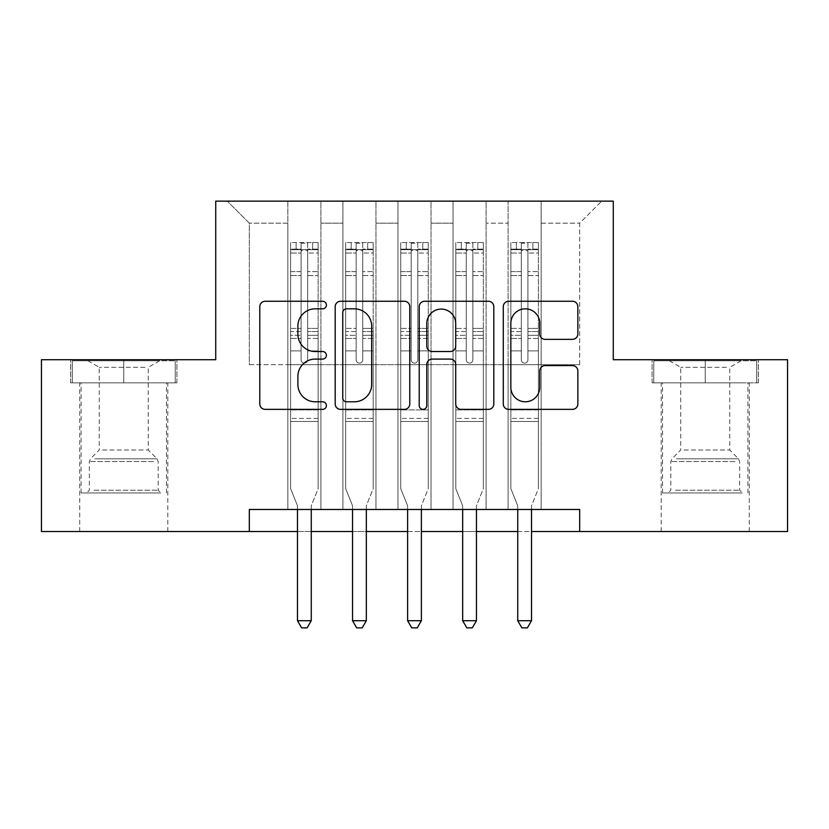 <?xml version="1.0" encoding="UTF-8"?>
<svg xmlns="http://www.w3.org/2000/svg" width="829" height="829" viewBox="0 0 829 829"><rect width="100%" height="100%" fill="white"/><g stroke="black" fill="none" stroke-linecap="round" stroke-linejoin="round"><path stroke-width="0.62" stroke-dasharray="4.14 3.11" d="M326.398 305.041A3.782 3.782 0 0 0 322.616 301.259L265.197 301.259A5.409 5.409 0 0 0 259.788 306.668L259.788 403.951A5.409 5.409 0 0 0 265.197 409.36L322.616 409.36A3.782 3.782 0 0 0 326.398 405.568A3.782 3.782 0 0 0 322.616 401.785L315.186 401.785A17.295 17.295 0 0 1 297.891 384.49L297.891 376.387A17.295 17.295 0 0 1 315.186 359.092L322.616 359.092A3.782 3.782 0 0 0 326.398 355.309A3.782 3.782 0 0 0 322.616 351.527L315.186 351.527A17.295 17.295 0 0 1 297.891 334.232L297.891 326.118A17.295 17.295 0 0 1 315.186 308.823L322.616 308.823A3.782 3.782 0 0 0 326.398 305.041M705.23 382.843L758.369 382.843L652.091 382.843L705.23 382.843L705.23 359.713L652.091 359.713L758.369 359.713L705.23 359.713L705.23 382.843L653.749 382.843L756.711 382.843L705.23 382.843L705.23 360.812L653.749 360.812L756.711 360.812L705.23 360.812L705.23 382.843M705.23 531.513L749.281 531.513L705.23 531.513M123.77 382.843L70.631 382.843L176.909 382.843L123.77 382.843L123.77 359.713L176.909 359.713L70.631 359.713L123.77 359.713L123.77 382.843L72.289 382.843L175.251 382.843L123.77 382.843L123.77 360.812L72.289 360.812L175.251 360.812L123.77 360.812L123.77 382.843M123.77 531.513L79.719 531.513L123.77 531.513M579.689 531.513L579.689 509.483L579.689 531.513L787.55 531.513L787.55 359.713L613.273 359.713L613.273 201.136L215.727 201.136L215.727 359.713L41.45 359.713L41.45 531.513L249.311 531.513L249.311 509.483L579.689 509.483L579.689 531.513L249.311 531.513L249.311 509.483L579.689 509.483L249.311 509.483L249.311 531.513M508.104 201.136L601.709 201.136L541.14 201.136L541.14 364.667L579.689 364.667L541.14 364.667L541.14 223.156L579.689 223.156L541.14 223.156L541.14 201.136L541.14 509.483L541.14 201.136L508.104 201.136L508.104 364.667L508.104 223.156L486.084 223.156L508.104 223.156L508.104 201.136L508.104 509.483L541.14 509.483L541.14 364.667L541.14 509.483L508.104 509.483L541.14 509.483L508.104 509.483L508.104 201.136M453.048 201.136L486.084 201.136L486.084 364.667L508.104 364.667L486.084 364.667L486.084 201.136L486.084 509.483L486.084 201.136L431.018 201.136L453.048 201.136L453.048 364.667L453.048 223.156L431.018 223.156L453.048 223.156L453.048 201.136L453.048 509.483L486.084 509.483L486.084 364.667L486.084 509.483L453.048 509.483L486.084 509.483L453.048 509.483L453.048 201.136M397.982 201.136L431.018 201.136L431.018 364.667L453.048 364.667L431.018 364.667L431.018 201.136L431.018 509.483L431.018 201.136L375.951 201.136L397.982 201.136L397.982 364.667L397.982 223.156L375.951 223.156L397.982 223.156L397.982 201.136L397.982 509.483L431.018 509.483L431.018 364.667L431.018 509.483L397.982 509.483L431.018 509.483L397.982 509.483L397.982 201.136M342.916 201.136L375.951 201.136L375.951 364.667L397.982 364.667L375.951 364.667L375.951 201.136L375.951 509.483L375.951 201.136L320.896 201.136L342.916 201.136L342.916 364.667L342.916 223.156L320.896 223.156L342.916 223.156L342.916 201.136L342.916 509.483L375.951 509.483L375.951 364.667L375.951 509.483L342.916 509.483L375.951 509.483L342.916 509.483L342.916 201.136M287.86 201.136L320.896 201.136L320.896 364.667L342.916 364.667L320.896 364.667L320.896 201.136L320.896 509.483L320.896 201.136L227.291 201.136L287.86 201.136L287.86 364.667L287.86 223.156L249.311 223.156L287.86 223.156L287.86 201.136L287.86 509.483L320.896 509.483L320.896 364.667L320.896 509.483L287.86 509.483L320.896 509.483L287.86 509.483L287.86 201.136M579.689 364.667L579.689 223.156L601.709 201.136L579.689 223.156L579.689 364.667M249.311 364.667L287.86 364.667L249.311 364.667L249.311 223.156L227.291 201.136L249.311 223.156L249.311 364.667M297.487 531.513L311.258 531.513M352.553 531.513L366.325 531.513M407.619 531.513L421.381 531.513M462.675 531.513L476.447 531.513M517.742 531.513L531.513 531.513M508.104 364.667L541.14 364.667L508.104 364.667L508.104 509.483L508.104 364.667M453.048 364.667L486.084 364.667L453.048 364.667L453.048 509.483L453.048 364.667M397.982 364.667L431.018 364.667L397.982 364.667L397.982 509.483L397.982 364.667M342.916 364.667L375.951 364.667L342.916 364.667L342.916 509.483L342.916 364.667M287.86 364.667L320.896 364.667L287.86 364.667L287.86 509.483L287.86 364.667M409.775 403.951L409.775 306.668A5.409 5.409 0 0 0 404.365 301.259L340.595 301.259A5.409 5.409 0 0 0 335.185 306.668L335.185 403.951A5.409 5.409 0 0 0 340.595 409.36L404.365 409.36A5.409 5.409 0 0 0 409.775 403.951M346.532 308.823A3.782 3.782 0 0 0 342.75 312.606L342.75 398.003A3.782 3.782 0 0 0 346.532 401.785L354.377 401.785A17.295 17.295 0 0 0 371.672 384.49L371.672 326.118A17.295 17.295 0 0 0 354.377 308.823L346.532 308.823M424.635 301.259L488.405 301.259A5.409 5.409 0 0 1 493.815 306.668L493.815 403.951A5.409 5.409 0 0 1 488.405 409.36L461.121 409.36A5.409 5.409 0 0 1 455.712 403.951L455.712 364.491A5.409 5.409 0 0 0 450.302 359.092L432.199 359.092A5.409 5.409 0 0 0 426.8 364.491L426.8 405.568A3.782 3.782 0 0 1 423.008 409.36A3.782 3.782 0 0 1 419.225 405.568L419.225 306.668A5.409 5.409 0 0 1 424.635 301.259M455.712 323.559A14.456 14.456 0 0 0 441.256 309.093A14.456 14.456 0 0 0 426.8 323.559L426.8 346.118A5.409 5.409 0 0 0 432.199 351.527L450.302 351.527A5.409 5.409 0 0 0 455.712 346.118L455.712 323.559M545.161 339.362L572.456 339.362A5.409 5.409 0 0 0 577.854 333.963L577.854 306.668A5.409 5.409 0 0 0 572.456 301.259L508.674 301.259A5.409 5.409 0 0 0 503.276 306.668L503.276 403.951A5.409 5.409 0 0 0 508.674 409.36L572.456 409.36A5.409 5.409 0 0 0 577.854 403.951L577.854 370.977A5.409 5.409 0 0 0 572.456 365.579L545.161 365.579A5.409 5.409 0 0 0 539.752 370.977L539.752 387.33A14.456 14.456 0 0 1 525.296 401.785A14.456 14.456 0 0 1 510.84 387.33L510.84 323.289A14.456 14.456 0 0 1 525.296 308.823A14.456 14.456 0 0 1 539.752 323.289L539.752 333.963A5.409 5.409 0 0 0 545.161 339.362M176.909 382.843L176.909 359.713L176.909 382.843M70.631 382.843L70.631 359.713L70.631 382.843M652.091 382.843L652.091 359.713L652.091 382.843M758.369 382.843L758.369 359.713L758.369 382.843M301.072 359.827A3.306 3.306 0 0 0 304.378 363.123A3.306 3.306 0 0 1 301.072 359.827L301.072 350.895L301.072 359.827A3.306 3.306 0 0 0 304.378 363.123A3.306 3.306 0 0 0 307.683 359.827A3.306 3.306 0 0 1 304.378 363.123A3.306 3.306 0 0 0 307.683 359.827L307.683 350.895L307.683 359.827A3.306 3.306 0 0 1 304.378 363.123A3.306 3.306 0 0 1 301.072 359.827L301.072 335.31L301.072 359.827M297.487 509.483L297.487 506.84A5.502 5.502 0 0 0 297.093 504.788A5.502 5.502 0 0 1 297.487 506.84A5.502 5.502 0 0 0 297.093 504.788L290.606 488.664L297.093 504.788L290.606 488.664L290.606 350.895L290.606 409.93L290.606 350.895L301.072 350.895L290.606 350.895L301.072 350.895L290.606 350.895L290.606 331.538L301.072 331.538L301.072 350.895L301.072 331.538L290.606 331.538L290.606 328.408L301.072 328.408L290.606 328.408L290.606 275.549L301.072 275.549L290.606 275.549L290.606 253.052L301.072 253.052L290.606 253.052L290.606 249.705L290.606 350.895L290.606 338.429L301.072 338.429L290.606 338.429L290.606 335.31L301.072 335.31L290.606 335.31L290.606 271.622L301.072 271.622L301.072 335.31L301.072 271.622L290.606 271.622L290.606 249.125L301.072 249.125L301.072 271.622L301.072 243.218L301.072 251.146L301.072 243.218L307.683 243.218L307.683 251.146C305.476 249.228 303.279 249.228 301.072 251.146L301.072 331.538L301.072 251.146C303.269 249.228 305.466 249.228 307.683 251.146L307.683 335.31L307.683 243.218L301.072 243.218L301.072 249.125L290.606 249.125L290.606 242.545L296.119 242.534L296.119 249.695L290.606 249.705L290.606 242.545L290.606 249.705L312.637 249.695L296.119 249.695L296.119 242.534L318.004 242.534L312.637 242.534L312.637 249.695L318.139 249.705L318.139 242.545L290.606 242.545L290.606 488.664L290.606 409.93L290.606 488.664L297.093 504.788A5.502 5.502 0 0 1 297.487 506.84L297.487 620.714L311.258 620.714L311.258 506.84A5.502 5.502 0 0 1 311.652 504.788L318.139 488.664L318.139 421.495L318.139 488.664L311.652 504.788A5.502 5.502 0 0 0 311.258 506.84A5.502 5.502 0 0 1 311.652 504.788A5.502 5.502 0 0 0 311.258 506.84L311.258 509.483M318.139 249.705L318.139 421.495L290.606 421.495L318.139 421.495L318.139 409.93L290.606 409.93L318.139 409.93L318.139 350.895L318.139 488.664L318.139 350.895L307.683 350.895L307.683 275.549L307.683 359.827L307.683 338.429L307.683 350.895L318.139 350.895L307.683 350.895L318.139 350.895L318.139 331.538L307.683 331.538L318.139 331.538L318.139 328.408L307.683 328.408L318.139 328.408L318.139 275.549L307.683 275.549L307.683 253.052L307.683 275.549L318.139 275.549L318.139 253.052L307.683 253.052L318.139 253.052L318.139 249.705L290.751 249.695L318.004 249.695L312.637 249.695L312.637 242.534L318.139 242.545L318.139 338.429L307.683 338.429L307.683 335.31L307.683 338.429L318.139 338.429L318.139 335.31L307.683 335.31L318.139 335.31L318.139 271.622L307.683 271.622L318.139 271.622L318.139 249.125L307.683 249.125L318.139 249.125L318.139 242.545L318.139 249.705M311.258 620.714L297.487 620.714L301.621 627.864L307.124 627.864L301.621 627.864L297.487 620.714L297.487 506.84L297.487 620.714L301.621 627.864L307.124 627.864L311.258 620.714L311.258 506.84L311.258 620.714L307.124 627.864L311.258 620.714L297.487 620.714M356.138 359.827A3.306 3.306 0 0 0 359.434 363.123A3.306 3.306 0 0 1 356.138 359.827L356.138 350.895L356.138 359.827A3.306 3.306 0 0 0 359.434 363.123A3.306 3.306 0 0 0 362.739 359.827A3.306 3.306 0 0 1 359.434 363.123A3.306 3.306 0 0 0 362.739 359.827L362.739 350.895L362.739 359.827A3.306 3.306 0 0 1 359.434 363.123A3.306 3.306 0 0 1 356.138 359.827L356.138 335.31L356.138 359.827M352.553 509.483L352.553 506.84A5.502 5.502 0 0 0 352.159 504.788A5.502 5.502 0 0 1 352.553 506.84A5.502 5.502 0 0 0 352.159 504.788L345.672 488.664L352.159 504.788L345.672 488.664L345.672 350.895L345.672 409.93L345.672 350.895L356.138 350.895L345.672 350.895L356.138 350.895L345.672 350.895L345.672 331.538L356.138 331.538L356.138 350.895L356.138 331.538L345.672 331.538L345.672 328.408L356.138 328.408L345.672 328.408L345.672 275.549L356.138 275.549L345.672 275.549L345.672 253.052L356.138 253.052L345.672 253.052L345.672 249.705L345.672 350.895L345.672 338.429L356.138 338.429L345.672 338.429L345.672 335.31L356.138 335.31L345.672 335.31L345.672 271.622L356.138 271.622L356.138 335.31L356.138 271.622L345.672 271.622L345.672 249.125L356.138 249.125L356.138 271.622L356.138 243.218L356.138 251.146L356.138 243.218L362.739 243.218L362.739 251.146C360.542 249.228 358.346 249.228 356.138 251.146L356.138 331.538L356.138 251.146C358.335 249.228 360.532 249.228 362.739 251.146L362.739 335.31L362.739 243.218L356.138 243.218L356.138 249.125L345.672 249.125L345.672 242.545L351.175 242.534L351.175 249.695L345.672 249.705L345.672 242.545L345.672 249.705L367.693 249.695L351.175 249.695L351.175 242.534L373.06 242.534L367.693 242.534L367.693 249.695L373.205 249.705L373.205 242.545L345.672 242.545L345.672 488.664L345.672 409.93L345.672 488.664L352.159 504.788A5.502 5.502 0 0 1 352.553 506.84L352.553 620.714L366.325 620.714L366.325 506.84A5.502 5.502 0 0 1 366.719 504.788L373.205 488.664L373.205 421.495L373.205 488.664L366.719 504.788A5.502 5.502 0 0 0 366.325 506.84A5.502 5.502 0 0 1 366.719 504.788A5.502 5.502 0 0 0 366.325 506.84L366.325 509.483M373.205 249.705L373.205 421.495L345.672 421.495L373.205 421.495L373.205 409.93L345.672 409.93L373.205 409.93L373.205 350.895L373.205 488.664L373.205 350.895L362.739 350.895L362.739 275.549L362.739 359.827L362.739 338.429L362.739 350.895L373.205 350.895L362.739 350.895L373.205 350.895L373.205 331.538L362.739 331.538L373.205 331.538L373.205 328.408L362.739 328.408L373.205 328.408L373.205 275.549L362.739 275.549L362.739 253.052L362.739 275.549L373.205 275.549L373.205 253.052L362.739 253.052L373.205 253.052L373.205 249.705L345.807 249.695L373.06 249.695L367.693 249.695L367.693 242.534L373.205 242.545L373.205 338.429L362.739 338.429L362.739 335.31L362.739 338.429L373.205 338.429L373.205 335.31L362.739 335.31L373.205 335.31L373.205 271.622L362.739 271.622L373.205 271.622L373.205 249.125L362.739 249.125L373.205 249.125L373.205 242.545L373.205 249.705M366.325 620.714L352.553 620.714L356.688 627.864L362.19 627.864L356.688 627.864L352.553 620.714L352.553 506.84L352.553 620.714L356.688 627.864L362.19 627.864L366.325 620.714L366.325 506.84L366.325 620.714L362.19 627.864L366.325 620.714L352.553 620.714M411.194 359.827A3.306 3.306 0 0 0 414.5 363.123A3.306 3.306 0 0 1 411.194 359.827L411.194 350.895L411.194 359.827A3.306 3.306 0 0 0 414.5 363.123A3.306 3.306 0 0 0 417.806 359.827A3.306 3.306 0 0 1 414.5 363.123A3.306 3.306 0 0 0 417.806 359.827L417.806 350.895L417.806 359.827A3.306 3.306 0 0 1 414.5 363.123A3.306 3.306 0 0 1 411.194 359.827L411.194 335.31L411.194 359.827M407.619 509.483L407.619 506.84A5.502 5.502 0 0 0 407.215 504.788A5.502 5.502 0 0 1 407.619 506.84A5.502 5.502 0 0 0 407.215 504.788L400.739 488.664L407.215 504.788L400.739 488.664L400.739 350.895L400.739 409.93L400.739 350.895L411.194 350.895L400.739 350.895L411.194 350.895L400.739 350.895L400.739 331.538L411.194 331.538L411.194 350.895L411.194 331.538L400.739 331.538L400.739 328.408L411.194 328.408L400.739 328.408L400.739 275.549L411.194 275.549L400.739 275.549L400.739 253.052L411.194 253.052L400.739 253.052L400.739 249.705L400.739 350.895L400.739 338.429L411.194 338.429L400.739 338.429L400.739 335.31L411.194 335.31L400.739 335.31L400.739 271.622L411.194 271.622L411.194 335.31L411.194 271.622L400.739 271.622L400.739 249.125L411.194 249.125L411.194 271.622L411.194 243.218L411.194 251.146L411.194 243.218L417.806 243.218L417.806 251.146C415.609 249.228 413.402 249.228 411.194 251.146L411.194 331.538L411.194 251.146C413.391 249.228 415.598 249.228 417.806 251.146L417.806 335.31L417.806 243.218L411.194 243.218L411.194 249.125L400.739 249.125L400.739 242.545L406.241 242.534L406.241 249.695L400.739 249.705L400.739 242.545L400.739 249.705L422.759 249.695L406.241 249.695L406.241 242.534L428.127 242.534L422.759 242.534L422.759 249.695L428.261 249.705L428.261 242.545L400.739 242.545L400.739 488.664L400.739 409.93L400.739 488.664L407.215 504.788A5.502 5.502 0 0 1 407.619 506.84L407.619 620.714L421.381 620.714L421.381 506.84A5.502 5.502 0 0 1 421.785 504.788L428.261 488.664L428.261 421.495L428.261 488.664L421.785 504.788A5.502 5.502 0 0 0 421.381 506.84A5.502 5.502 0 0 1 421.785 504.788A5.502 5.502 0 0 0 421.381 506.84L421.381 509.483M428.261 249.705L428.261 421.495L400.739 421.495L428.261 421.495L428.261 409.93L400.739 409.93L428.261 409.93L428.261 350.895L428.261 488.664L428.261 350.895L417.806 350.895L417.806 275.549L417.806 359.827L417.806 338.429L417.806 350.895L428.261 350.895L417.806 350.895L428.261 350.895L428.261 331.538L417.806 331.538L428.261 331.538L428.261 328.408L417.806 328.408L428.261 328.408L428.261 275.549L417.806 275.549L417.806 253.052L417.806 275.549L428.261 275.549L428.261 253.052L417.806 253.052L428.261 253.052L428.261 249.705L400.873 249.695L428.127 249.695L422.759 249.695L422.759 242.534L428.261 242.545L428.261 338.429L417.806 338.429L417.806 335.31L417.806 338.429L428.261 338.429L428.261 335.31L417.806 335.31L428.261 335.31L428.261 271.622L417.806 271.622L428.261 271.622L428.261 249.125L417.806 249.125L428.261 249.125L428.261 242.545L428.261 249.705M421.381 620.714L407.619 620.714L411.744 627.864L417.256 627.864L411.744 627.864L407.619 620.714L407.619 506.84L407.619 620.714L411.744 627.864L417.256 627.864L421.381 620.714L421.381 506.84L421.381 620.714L417.256 627.864L421.381 620.714L407.619 620.714M155.956 492.965L86.599 492.965L155.956 492.965M93.967 490.208L158.184 490.208L93.967 490.208M154.764 360.812L87.978 360.812L154.764 360.812M144.992 367.33L99.262 367.33L144.992 367.33M102.547 450.012L148.267 450.012L102.547 450.012M160.722 492.965L81.097 492.965L160.722 492.965M160.722 382.843L81.097 382.843L160.722 382.843M72.289 382.843L72.289 360.812L72.289 382.843M175.251 382.843L175.251 360.812L175.251 382.843M737.416 492.965L668.06 492.965L737.416 492.965M675.428 490.208L739.644 490.208L675.428 490.208M736.225 360.812L669.438 360.812L736.225 360.812M726.453 367.33L680.733 367.33L726.453 367.33M684.008 450.012L729.738 450.012L684.008 450.012M742.183 492.965L662.558 492.965L742.183 492.965M742.183 382.843L662.558 382.843L742.183 382.843M653.749 382.843L653.749 360.812L653.749 382.843M756.711 382.843L756.711 360.812L756.711 382.843M466.261 359.827A3.306 3.306 0 0 0 469.566 363.123A3.306 3.306 0 0 1 466.261 359.827L466.261 350.895L466.261 359.827A3.306 3.306 0 0 0 469.566 363.123A3.306 3.306 0 0 0 472.862 359.827A3.306 3.306 0 0 1 469.566 363.123A3.306 3.306 0 0 0 472.862 359.827L472.862 350.895L472.862 359.827A3.306 3.306 0 0 1 469.566 363.123A3.306 3.306 0 0 1 466.261 359.827L466.261 335.31L466.261 359.827M462.675 509.483L462.675 506.84A5.502 5.502 0 0 0 462.281 504.788A5.502 5.502 0 0 1 462.675 506.84A5.502 5.502 0 0 0 462.281 504.788L455.795 488.664L462.281 504.788L455.795 488.664L455.795 350.895L455.795 409.93L455.795 350.895L466.261 350.895L455.795 350.895L466.261 350.895L455.795 350.895L455.795 331.538L466.261 331.538L466.261 350.895L466.261 331.538L455.795 331.538L455.795 328.408L466.261 328.408L455.795 328.408L455.795 275.549L466.261 275.549L455.795 275.549L455.795 253.052L466.261 253.052L455.795 253.052L455.795 249.705L455.795 350.895L455.795 338.429L466.261 338.429L455.795 338.429L455.795 335.31L466.261 335.31L455.795 335.31L455.795 271.622L466.261 271.622L466.261 335.31L466.261 271.622L455.795 271.622L455.795 249.125L466.261 249.125L466.261 271.622L466.261 243.218L466.261 251.146L466.261 243.218L472.862 243.218L472.862 251.146C470.665 249.228 468.468 249.228 466.261 251.146L466.261 331.538L466.261 251.146C468.458 249.228 470.654 249.228 472.862 251.146L472.862 335.31L472.862 243.218L466.261 243.218L466.261 249.125L455.795 249.125L455.795 242.545L461.307 242.534L461.307 249.695L455.795 249.705L455.795 242.545L455.795 249.705L477.825 249.695L461.307 249.695L461.307 242.534L483.193 242.534L477.825 242.534L477.825 249.695L483.328 249.705L483.328 242.545L455.795 242.545L455.795 488.664L455.795 409.93L455.795 488.664L462.281 504.788A5.502 5.502 0 0 1 462.675 506.84L462.675 620.714L476.447 620.714L476.447 506.84A5.502 5.502 0 0 1 476.841 504.788L483.328 488.664L483.328 421.495L483.328 488.664L476.841 504.788A5.502 5.502 0 0 0 476.447 506.84A5.502 5.502 0 0 1 476.841 504.788A5.502 5.502 0 0 0 476.447 506.84L476.447 509.483M483.328 249.705L483.328 421.495L455.795 421.495L483.328 421.495L483.328 409.93L455.795 409.93L483.328 409.93L483.328 350.895L483.328 488.664L483.328 350.895L472.862 350.895L472.862 275.549L472.862 359.827L472.862 338.429L472.862 350.895L483.328 350.895L472.862 350.895L483.328 350.895L483.328 331.538L472.862 331.538L483.328 331.538L483.328 328.408L472.862 328.408L483.328 328.408L483.328 275.549L472.862 275.549L472.862 253.052L472.862 275.549L483.328 275.549L483.328 253.052L472.862 253.052L483.328 253.052L483.328 249.705L455.94 249.695L483.193 249.695L477.825 249.695L477.825 242.534L483.328 242.545L483.328 338.429L472.862 338.429L472.862 335.31L472.862 338.429L483.328 338.429L483.328 335.31L472.862 335.31L483.328 335.31L483.328 271.622L472.862 271.622L483.328 271.622L483.328 249.125L472.862 249.125L483.328 249.125L483.328 242.545L483.328 249.705M476.447 620.714L462.675 620.714L466.81 627.864L472.312 627.864L466.81 627.864L462.675 620.714L462.675 506.84L462.675 620.714L466.81 627.864L472.312 627.864L476.447 620.714L476.447 506.84L476.447 620.714L472.312 627.864L476.447 620.714L462.675 620.714M521.317 359.827A3.306 3.306 0 0 0 524.622 363.123A3.306 3.306 0 0 1 521.317 359.827L521.317 350.895L521.317 359.827A3.306 3.306 0 0 0 524.622 363.123A3.306 3.306 0 0 0 527.928 359.827A3.306 3.306 0 0 1 524.622 363.123A3.306 3.306 0 0 0 527.928 359.827L527.928 350.895L527.928 359.827A3.306 3.306 0 0 1 524.622 363.123A3.306 3.306 0 0 1 521.317 359.827L521.317 335.31L521.317 359.827M517.742 509.483L517.742 506.84A5.502 5.502 0 0 0 517.348 504.788A5.502 5.502 0 0 1 517.742 506.84A5.502 5.502 0 0 0 517.348 504.788L510.861 488.664L517.348 504.788L510.861 488.664L510.861 350.895L510.861 409.93L510.861 350.895L521.317 350.895L510.861 350.895L521.317 350.895L510.861 350.895L510.861 331.538L521.317 331.538L521.317 350.895L521.317 331.538L510.861 331.538L510.861 328.408L521.317 328.408L510.861 328.408L510.861 275.549L521.317 275.549L510.861 275.549L510.861 253.052L521.317 253.052L510.861 253.052L510.861 249.705L510.861 350.895L510.861 338.429L521.317 338.429L510.861 338.429L510.861 335.31L521.317 335.31L510.861 335.31L510.861 271.622L521.317 271.622L521.317 335.31L521.317 271.622L510.861 271.622L510.861 249.125L521.317 249.125L521.317 271.622L521.317 243.218L521.317 251.146L521.317 243.218L527.928 243.218L527.928 251.146C525.731 249.228 523.534 249.228 521.317 251.146L521.317 331.538L521.317 251.146C523.524 249.228 525.721 249.228 527.928 251.146L527.928 335.31L527.928 243.218L521.317 243.218L521.317 249.125L510.861 249.125L510.861 242.545L516.363 242.534L516.363 249.695L510.861 249.705L510.861 242.545L510.861 249.705L532.881 249.695L516.363 249.695L516.363 242.534L538.249 242.534L532.881 242.534L532.881 249.695L538.394 249.705L538.394 242.545L510.861 242.545L510.861 488.664L510.861 409.93L510.861 488.664L517.348 504.788A5.502 5.502 0 0 1 517.742 506.84L517.742 620.714L531.513 620.714L531.513 506.84A5.502 5.502 0 0 1 531.907 504.788L538.394 488.664L538.394 421.495L538.394 488.664L531.907 504.788A5.502 5.502 0 0 0 531.513 506.84A5.502 5.502 0 0 1 531.907 504.788A5.502 5.502 0 0 0 531.513 506.84L531.513 509.483M538.394 249.705L538.394 421.495L510.861 421.495L538.394 421.495L538.394 409.93L510.861 409.93L538.394 409.93L538.394 350.895L538.394 488.664L538.394 350.895L527.928 350.895L527.928 275.549L527.928 359.827L527.928 338.429L527.928 350.895L538.394 350.895L527.928 350.895L538.394 350.895L538.394 331.538L527.928 331.538L538.394 331.538L538.394 328.408L527.928 328.408L538.394 328.408L538.394 275.549L527.928 275.549L527.928 253.052L527.928 275.549L538.394 275.549L538.394 253.052L527.928 253.052L538.394 253.052L538.394 249.705L510.996 249.695L538.249 249.695L532.881 249.695L532.881 242.534L538.394 242.545L538.394 338.429L527.928 338.429L527.928 335.31L527.928 338.429L538.394 338.429L538.394 335.31L527.928 335.31L538.394 335.31L538.394 271.622L527.928 271.622L538.394 271.622L538.394 249.125L527.928 249.125L538.394 249.125L538.394 242.545L538.394 249.705M531.513 620.714L517.742 620.714L521.876 627.864L527.379 627.864L521.876 627.864L517.742 620.714L517.742 506.84L517.742 620.714L521.876 627.864L527.379 627.864L531.513 620.714L531.513 506.84L531.513 620.714L527.379 627.864L531.513 620.714L517.742 620.714M318.139 418.386L290.606 418.386L318.139 418.386M373.205 418.386L345.672 418.386L373.205 418.386M428.261 418.386L400.739 418.386L428.261 418.386M153.572 461.525L89.356 461.525L153.572 461.525M94.941 458.8L157.054 458.8L94.941 458.8M735.033 461.525L670.816 461.525L735.033 461.525M676.402 458.8L738.515 458.8L676.402 458.8M483.328 418.386L455.795 418.386L483.328 418.386M538.394 418.386L510.861 418.386L538.394 418.386M661.179 531.513L661.179 382.843M79.719 531.513L79.719 382.843M167.821 531.513L167.821 382.843M749.281 531.513L749.281 382.843M87.978 360.812L99.262 367.33L99.262 450.012L90.485 458.8L89.356 461.525L89.356 490.208L86.599 492.965M166.442 492.965L166.442 382.843M81.097 492.965L81.097 382.843M159.562 360.812L148.267 367.33L148.267 450.012L157.054 458.8L158.184 461.525L158.184 490.208L160.94 492.965M669.438 360.812L680.733 367.33L680.733 450.012L671.946 458.8L670.816 461.525L670.816 490.208L668.06 492.965M747.903 492.965L747.903 382.843M662.558 492.965L662.558 382.843M741.022 360.812L729.738 367.33L729.738 450.012L738.515 458.8L739.644 461.525L739.644 490.208L742.401 492.965"/><path stroke-width="1.24" d="M326.398 305.041A3.782 3.782 0 0 0 322.616 301.259L265.197 301.259A5.409 5.409 0 0 0 259.788 306.668L259.788 403.951A5.409 5.409 0 0 0 265.197 409.36L322.616 409.36A3.782 3.782 0 0 0 326.398 405.568A3.782 3.782 0 0 0 322.616 401.785L315.186 401.785A17.295 17.295 0 0 1 297.891 384.49L297.891 376.387A17.295 17.295 0 0 1 315.186 359.092L322.616 359.092A3.782 3.782 0 0 0 326.398 355.309A3.782 3.782 0 0 0 322.616 351.527L315.186 351.527A17.295 17.295 0 0 1 297.891 334.232L297.891 326.118A17.295 17.295 0 0 1 315.186 308.823L322.616 308.823A3.782 3.782 0 0 0 326.398 305.041M572.456 339.362A5.409 5.409 0 0 0 577.854 333.963L577.854 306.668A5.409 5.409 0 0 0 572.456 301.259L508.674 301.259A5.409 5.409 0 0 0 503.276 306.668L503.276 403.951A5.409 5.409 0 0 0 508.674 409.36L572.456 409.36A5.409 5.409 0 0 0 577.854 403.951L577.854 370.977A5.409 5.409 0 0 0 572.456 365.579L545.161 365.579A5.409 5.409 0 0 0 539.752 370.977L539.752 387.33A14.456 14.456 0 0 1 525.296 401.785A14.456 14.456 0 0 1 510.84 387.33L510.84 323.289A14.456 14.456 0 0 1 525.296 308.823A14.456 14.456 0 0 1 539.752 323.289L539.752 333.963A5.409 5.409 0 0 0 545.161 339.362L572.456 339.362M531.513 531.513L579.689 531.513L579.689 509.483L249.311 509.483L249.311 531.513L297.487 531.513M579.689 531.513L787.55 531.513L787.55 359.713L613.273 359.713L613.273 201.136L215.727 201.136L215.727 359.713L41.45 359.713L41.45 531.513L249.311 531.513M409.775 306.668A5.409 5.409 0 0 0 404.365 301.259L340.595 301.259A5.409 5.409 0 0 0 335.185 306.668L335.185 403.951A5.409 5.409 0 0 0 340.595 409.36L404.365 409.36A5.409 5.409 0 0 0 409.775 403.951L409.775 306.668M424.635 301.259L488.405 301.259A5.409 5.409 0 0 1 493.815 306.668L493.815 403.951A5.409 5.409 0 0 1 488.405 409.36L461.121 409.36A5.409 5.409 0 0 1 455.712 403.951L455.712 364.491A5.409 5.409 0 0 0 450.302 359.092L432.199 359.092A5.409 5.409 0 0 0 426.8 364.491L426.8 405.568A3.782 3.782 0 0 1 423.008 409.36A3.782 3.782 0 0 1 419.225 405.568L419.225 306.668A5.409 5.409 0 0 1 424.635 301.259M311.258 531.513L352.553 531.513M366.325 531.513L407.619 531.513M421.381 531.513L462.675 531.513M476.447 531.513L517.742 531.513M346.532 308.823A3.782 3.782 0 0 0 342.75 312.606L342.75 398.003A3.782 3.782 0 0 0 346.532 401.785L354.377 401.785A17.295 17.295 0 0 0 371.672 384.49L371.672 326.118A17.295 17.295 0 0 0 354.377 308.823L346.532 308.823M455.712 323.559A14.456 14.456 0 0 0 441.256 309.093A14.456 14.456 0 0 0 426.8 323.559L426.8 346.118A5.409 5.409 0 0 0 432.199 351.527L450.302 351.527A5.409 5.409 0 0 0 455.712 346.118L455.712 323.559M297.487 620.714L311.258 620.714L307.124 627.864L301.621 627.864L297.487 620.714L297.487 509.483M311.258 509.483L311.258 620.714M352.553 620.714L366.325 620.714L362.19 627.864L356.688 627.864L352.553 620.714L352.553 509.483M366.325 509.483L366.325 620.714M407.619 620.714L421.381 620.714L417.256 627.864L411.744 627.864L407.619 620.714L407.619 509.483M421.381 509.483L421.381 620.714M462.675 620.714L476.447 620.714L472.312 627.864L466.81 627.864L462.675 620.714L462.675 509.483M476.447 509.483L476.447 620.714M517.742 620.714L531.513 620.714L527.379 627.864L521.876 627.864L517.742 620.714L517.742 509.483M531.513 509.483L531.513 620.714"/></g></svg>
